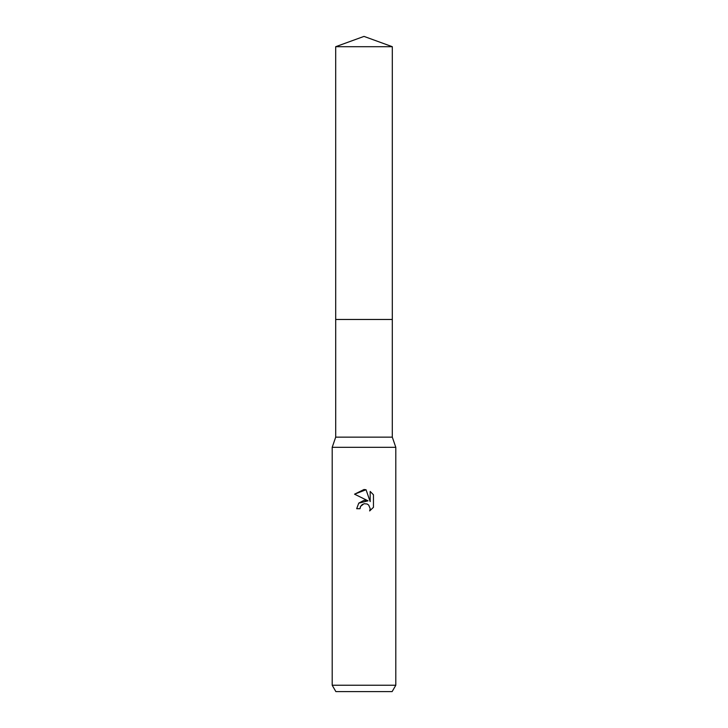 <?xml version="1.0" encoding="UTF-8"?>
<svg xmlns="http://www.w3.org/2000/svg" width="728" height="728" viewBox="0 0 728 728"><rect width="100%" height="100%" fill="white"/><g stroke="black" fill="none" stroke-linecap="round" stroke-linejoin="round"><path stroke-width="1.09" d="M335.69 46.701L392.31 46.701L364 36.4L335.69 46.701L335.699 437.155L392.301 437.155L395.805 447.329L395.805 685.239L332.196 685.239L335.863 691.6L392.137 691.6L395.805 685.239M335.699 437.155L332.196 447.329L395.805 447.329M364 503.712L360.56 506.397L360.023 508.699L356.684 508.699L358.758 503.13L364 500.345L368.05 500.837L354.554 494.175L364 489.516L366.048 489.744L370.17 501.61L370.17 491.445L373.455 494.758L373.455 507.307L369.651 510.947L370.188 508.672L368.705 505.077L367.058 503.976L364 503.712L367.058 503.976L368.705 505.077L370.188 508.672L369.651 510.947L373.455 507.307M360.023 508.699L360.369 506.843M366.048 489.744L354.554 494.175M373.455 494.758L370.17 491.445M368.05 500.837L358.704 503.185M360.56 506.397L362.48 504.322M335.69 319.474L392.31 319.474L392.301 437.155M392.31 46.701L392.31 319.474M332.196 447.329L332.196 685.239"/></g></svg>
